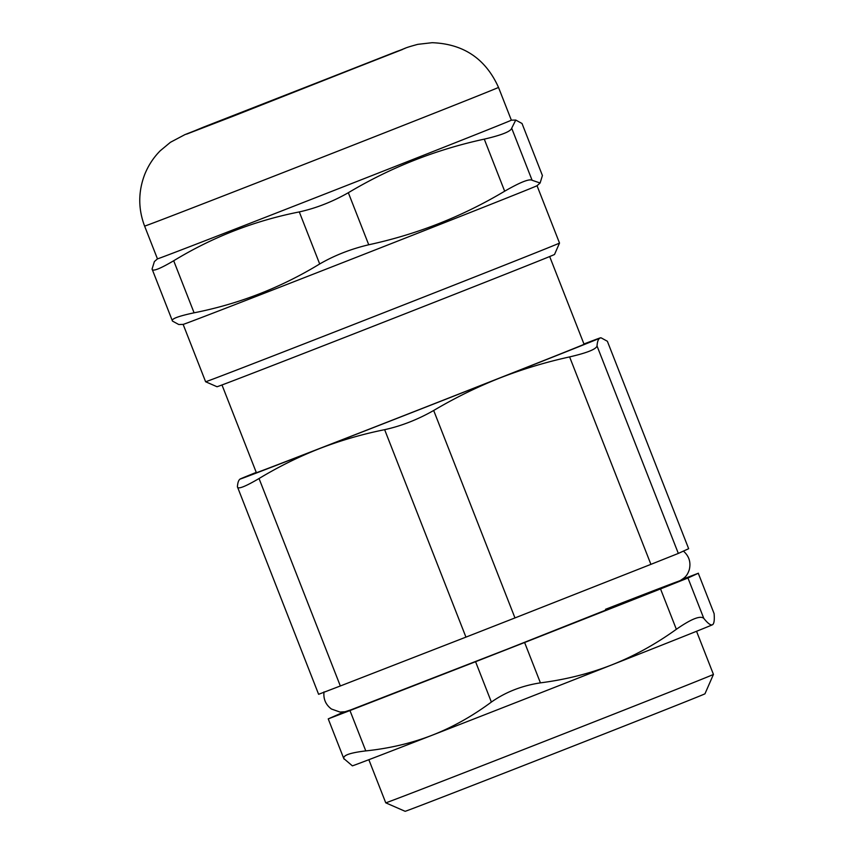 <?xml version="1.0" encoding="UTF-8"?>
<svg xmlns="http://www.w3.org/2000/svg" width="854" height="854" viewBox="0 0 854 854"><rect width="100%" height="100%" fill="white"/><g stroke="black" fill="none" stroke-linecap="round" stroke-linejoin="round"><path stroke-width="1.28" d="M256.253 472.39A193.57 0.758 -21.4 0 0 240.412 478.891A193.57 0.758 -21.4 0 0 239.995 479.094A193.57 0.758 -21.4 0 0 319.663 448.553A193.57 0.758 -21.4 0 0 499.473 378.151A193.57 0.758 -21.4 0 0 600.02 338.067L601.099 337.832L607.365 341.258L688.655 548.706L678.332 553.424L597.031 345.977C597.32 341.557 598.323 338.921 600.02 338.067A193.57 0.758 -21.4 0 0 600.426 337.842A193.57 0.758 -21.4 0 0 583.944 343.981M688.655 548.706L607.365 341.258M511.695 128.217L515.752 120.062L522.018 123.488L542.418 175.54L540.112 183.002L532.095 180.269L511.695 128.217C510.777 131.473 501.64 135.113 484.271 139.138L504.671 191.2C520.118 182.286 529.266 178.646 532.095 180.269M504.671 191.2C462.27 216.5 416.965 234.348 368.736 244.767L348.336 192.716C332.355 201.832 316.001 208.227 299.295 211.92L319.695 263.971C334.49 255.399 350.834 249.005 368.736 244.767M319.695 263.971C280.742 287.691 238.874 303.971 194.093 312.81L173.693 260.758C212.646 237.038 254.513 220.759 299.295 211.92M194.093 312.81C178.07 316.226 170.864 318.99 172.476 321.083L152.076 269.031C152.375 271.818 159.581 269.063 173.693 260.758M172.476 321.083L178.742 324.509L183.151 324.403A190.058 0.747 -21.4 0 0 360.356 255.741A190.058 0.747 -21.4 0 0 537.027 185.724L540.112 183.002M542.418 175.54L522.018 123.488M205.611 381.749L217.012 386.734A181.251 0.705 -21.4 0 0 336.999 340.436A181.251 0.705 -21.4 0 0 525.829 266.128A181.251 0.705 -21.4 0 0 554.534 254.46L559.509 243.059A190.058 0.747 158.6 0 1 559.509 243.059A190.058 0.747 158.6 0 1 529.416 255.293A190.058 0.747 158.6 0 1 331.416 333.209A190.058 0.747 158.6 0 1 205.611 381.749L183.14 324.403M221.987 384.962L256.371 472.689A175.977 0.683 -21.4 0 0 420.467 409.119A175.977 0.683 -21.4 0 0 584.061 344.269L549.677 256.542M714.104 613.631C714.638 620.271 714.061 623.996 712.385 624.797C710.688 625.534 707.817 623.388 703.781 618.36L687.961 578.009L698.284 573.28L714.104 613.631L698.284 573.28M712.385 624.797A193.57 0.758 158.6 0 0 712.802 624.573L712.385 624.797A193.57 0.758 158.6 0 1 611.838 664.871A193.57 0.758 158.6 0 1 432.028 735.283A193.57 0.758 158.6 0 1 352.36 765.835L343.767 758.512L328.235 718.887L343.97 711.937M597.031 345.977C596.124 349.243 586.976 352.883 569.607 356.908L650.908 564.355L678.332 553.424M650.908 564.355L514.973 617.922L433.683 410.486C417.691 419.602 401.348 425.997 384.642 429.679L465.942 637.127L514.973 617.922M465.942 637.127L340.33 685.976L259.04 478.528C244.917 486.823 237.711 489.588 237.423 486.801L318.606 694.302L340.33 685.976M349.98 710.176A177.739 0.694 -21.4 0 0 602.678 611.656A177.739 0.694 -21.4 0 0 605.55 609.286M385.752 802.835L405.138 811.3A161.022 0.63 -21.4 0 0 511.727 770.169A161.022 0.63 -21.4 0 0 679.474 704.166A161.022 0.63 -21.4 0 0 704.966 693.8L713.442 674.414A175.977 0.683 158.6 0 1 685.57 685.741A175.977 0.683 158.6 0 1 502.237 757.882A175.977 0.683 158.6 0 1 385.752 802.835L368.853 759.708M682.271 579.375L698.401 573.215M349.959 710.549L475.571 661.711L491.381 702.063C472.326 716.196 452.535 727.277 432.028 735.283C411.5 743.236 389.413 748.435 365.779 750.901L349.959 710.549L328.235 718.887M491.381 702.063C505.621 692.06 521.965 685.666 540.422 682.858L524.612 642.507L475.571 661.711M524.612 642.507L660.537 588.929L676.357 629.291C655.541 644.236 634.031 656.096 611.838 664.871C589.623 673.592 565.818 679.592 540.422 682.858M687.961 578.009L660.537 588.929M348.336 192.716C390.737 167.416 436.042 149.557 484.271 139.138M515.752 120.062L511.354 120.168A190.058 0.747 -21.4 0 1 334.672 190.207A190.058 0.747 -21.4 0 1 157.456 258.869L154.382 261.57L152.076 269.031M344.162 759.174C341.995 755.641 349.201 752.886 365.779 750.901M676.357 629.291C691.238 618.958 700.376 615.307 703.781 618.36M259.04 478.528C278.489 466.775 298.697 456.783 319.663 448.553C340.682 440.45 362.342 434.163 384.642 429.679M240.412 478.891C238.704 479.734 237.711 482.371 237.423 486.801M433.683 410.486C454.851 397.943 476.778 387.161 499.473 378.151C522.21 369.259 545.589 362.181 569.607 356.908M233.718 115.984L405.212 48.272L203.423 127.171L186.546 134.153L233.718 115.984M222.841 196.1A190.058 0.747 -21.4 0 0 404.881 124.801A190.058 0.747 -21.4 0 0 498.512 87.407C485.627 58.745 463.487 43.842 432.103 42.7L417.819 44.344C402.309 48.55 407.016 47.909 396.779 51.453L184.944 134.612L170.426 142.298L160.232 150.774C153.4 157.68 148.201 165.655 144.625 174.686C138.156 191.819 138.145 208.952 144.614 226.096A190.058 0.747 -21.4 0 0 222.841 196.1M402.608 49.436L189.182 133.075M600.426 337.842L601.099 337.832M559.509 243.048L537.038 185.713M683.36 551.065C689.114 556.103 691.078 562.348 689.263 569.789C686.883 576.834 684.054 577.955 680.382 580.506L507.884 648.923L350.77 709.898L345.037 711.745L340.041 712.065L331.448 709.023C325.705 704.731 323.228 699.01 324.018 691.879M713.442 674.414L696.544 631.287M511.354 120.168L498.512 87.407M157.456 258.869L144.614 226.096"/></g></svg>
